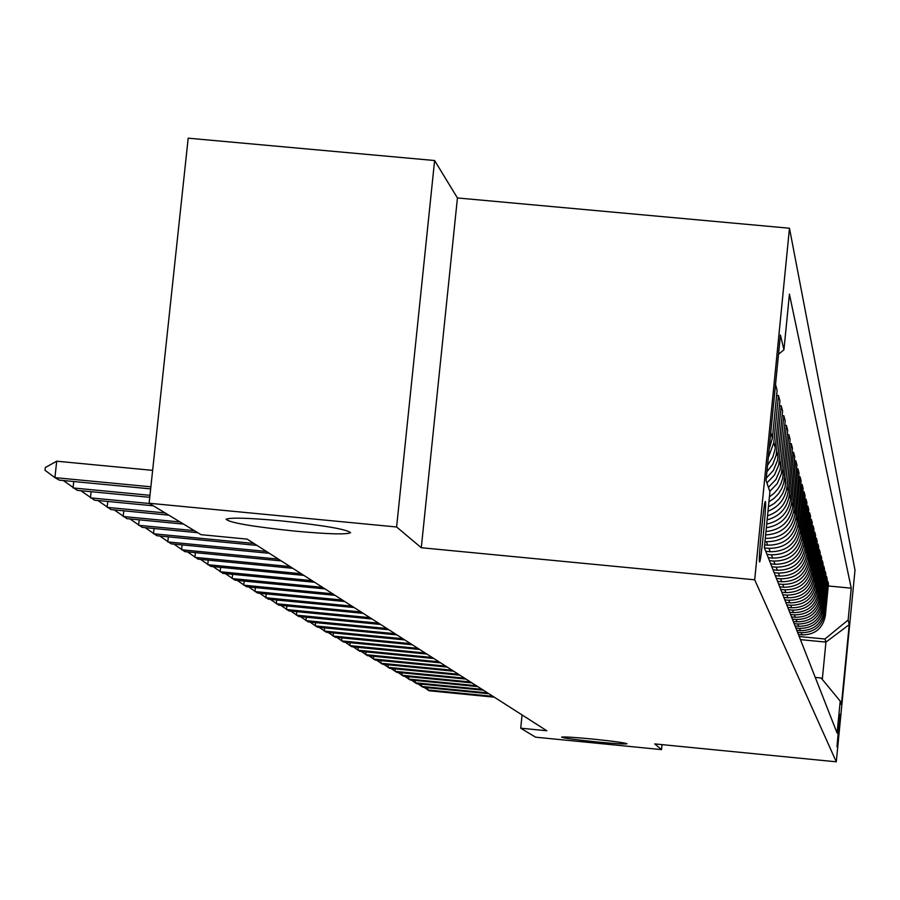 <?xml version="1.0" encoding="UTF-8"?>
<svg xmlns="http://www.w3.org/2000/svg" width="900" height="900" viewBox="0 0 900 900"><rect width="100%" height="100%" fill="white"/><g stroke="black" fill="none" stroke-linecap="round" stroke-linejoin="round"><path stroke-width="1.35" d="M295.616 531.191C252.338 526.635 229.162 522.653 226.091 519.233C230.411 517.387 248.67 517.916 280.834 520.83C323.831 525.364 347.062 529.324 350.539 532.71C346.534 534.656 328.219 534.15 295.616 531.191M596.34 741.893C575.471 739.744 563.895 738.169 561.6 737.156C563.299 736.616 573.514 737.246 592.256 739.024C613.159 741.173 624.746 742.759 627.03 743.76C625.331 744.3 615.094 743.681 596.34 741.893M759.499 561.803L759.577 561.892C760.905 563.377 766.744 503.426 765.45 501.626L765.349 501.514C764.01 500.231 758.16 560.554 759.499 561.803M434.61 160.526L396.608 526.984L421.29 547.729L457.436 197.955L434.61 160.526L188.19 138.184L149.119 503.246L201.037 534.679L247.162 539.123L546.806 730.766L520.717 728.19L535.545 737.179L661.534 749.61L662.029 744.626M457.436 197.955L789.469 228.229L855 570.127L836.291 761.816L754.695 579.803L789.469 228.229M840.139 714.398L836.989 746.809L839.779 714.364M822.296 679.387L825.941 642.105L824.951 639.011L848.126 620.01L851.242 588.184L789.435 294.154L783.934 349.796L778.523 354.229M848.126 620.01L849.229 624.634L841.41 704.722L840.217 701.134L821.137 677.992L815.265 677.419M783.934 349.796L780.424 335.014L766.058 480.341L769.905 491.794L764.37 547.729L837.101 733.061L840.217 701.134M396.608 526.984L149.119 503.246M421.29 547.729L754.695 579.803M836.291 761.816L654.739 743.906L661.534 749.61M522.067 714.938L520.717 728.19M800.438 639.63L825.941 642.105L849.229 624.634M799.211 636.525L824.951 639.011M798.435 634.523L802.024 634.871C815.029 634.837 822.791 628.47 825.334 615.758L828.461 583.751L827.798 581.242L826.954 581.164M797.569 632.329L801.191 632.678C814.264 632.644 822.082 626.231 824.648 613.44L827.798 581.242M796.77 630.281L800.415 630.641C813.566 630.596 821.43 624.15 824.006 611.291L827.179 578.891L826.492 576.315L825.626 576.236M795.893 628.043L799.549 628.391C812.79 628.357 820.71 621.866 823.298 608.918L826.492 576.315M795.06 625.939L798.75 626.299C812.07 626.265 820.035 619.729 822.634 606.701L825.851 573.908L825.154 571.264L824.254 571.185M794.16 623.644L797.873 623.992C811.283 623.959 819.293 617.389 821.914 604.283L825.154 571.264M793.316 621.484L797.051 621.844C810.54 621.81 818.595 615.195 821.239 602.01L824.49 568.8L823.77 566.089L822.859 565.999M792.394 619.121L796.151 619.492C809.73 619.447 817.841 612.799 820.496 599.512L823.77 566.089M791.528 616.916L795.308 617.288C808.965 617.242 817.133 610.549 819.81 597.195L823.095 563.558L822.364 560.779L821.43 560.689M790.571 614.498L794.385 614.869C808.133 614.824 816.356 608.085 819.045 594.63L822.364 560.779M789.683 612.236L793.519 612.607C807.356 612.562 815.625 605.779 818.336 592.245L821.678 558.18L820.913 555.334L819.956 555.233M788.715 609.75L792.562 610.121C806.501 610.076 814.826 603.248 817.549 589.624L820.913 555.334M787.804 607.421L791.674 607.793C805.702 607.759 814.084 600.885 816.817 587.171L820.204 552.656L819.428 549.731L818.438 549.641M786.803 604.867L790.706 605.25C804.825 605.205 813.262 598.286 816.019 584.482L819.428 549.731M785.857 602.482L789.795 602.865C803.992 602.82 812.486 595.856 815.276 581.962L818.696 546.998L817.898 543.994L816.885 543.892M784.834 599.861L788.794 600.244C803.092 600.199 811.654 593.19 814.444 579.206L817.898 543.994M783.866 597.409L787.86 597.803C802.249 597.758 810.855 590.692 813.679 576.619L817.155 541.181L816.334 538.087L815.299 537.986M782.82 594.72L786.825 595.114C801.326 595.069 810 587.947 812.835 573.773L816.334 538.087M781.83 592.2L785.869 592.594C800.46 592.549 809.19 585.394 812.048 571.118L815.569 535.196L814.725 532.024L813.656 531.923M780.739 589.433L784.811 589.826C799.504 589.781 808.301 582.57 811.17 568.204L814.725 532.024M779.726 586.845L783.821 587.239C798.615 587.194 807.469 579.938 810.36 565.47L813.938 529.054L813.071 525.791L811.969 525.69M778.613 584.01L782.73 584.404C797.636 584.347 806.546 577.046 809.471 562.477L813.071 525.791M777.566 581.344L781.717 581.738C796.725 581.692 805.691 574.335 808.627 559.665L812.261 522.743L811.361 519.379L810.236 519.278M776.419 578.419L780.604 578.824C795.712 578.768 804.758 571.354 807.716 556.582L811.361 519.379M775.339 575.685L779.558 576.09C794.768 576.034 803.869 568.564 806.85 553.691L810.529 516.24L809.617 512.786L808.447 512.674M774.169 572.67L778.41 573.075C793.732 573.03 802.901 565.504 805.905 550.519L809.617 512.786M773.055 569.858L777.33 570.262C792.765 570.206 802.001 562.635 805.028 547.549L808.751 509.558L807.817 506.002L806.614 505.89M771.84 566.752L776.149 567.169C791.696 567.113 801 559.485 804.049 544.275L807.817 506.002M770.704 563.85L775.035 564.266C790.706 564.21 800.066 556.526 803.137 541.215L806.929 502.673L805.961 499.016L804.724 498.892M769.455 560.666L773.82 561.082C789.604 561.026 799.043 553.286 802.136 537.851L805.961 499.016M768.285 557.674L772.684 558.101C788.58 558.045 798.086 550.238 801.202 534.701L805.05 495.585L804.049 491.816L802.766 491.692M766.991 554.389L771.424 554.816C787.444 554.76 797.029 546.896 800.168 531.236L804.049 491.816M765.788 551.317L770.254 551.745C786.386 551.678 796.039 543.769 799.2 527.996L803.104 488.284L802.069 484.402L800.764 484.279M764.449 547.931L768.96 548.359C785.216 548.291 794.947 540.315 798.131 524.419L802.069 484.402M764.651 544.894L767.745 545.186C784.125 545.119 793.924 537.086 797.141 521.066L801.101 480.757L800.044 476.752L798.683 476.629M764.989 541.564L766.406 541.699C782.933 541.631 792.81 533.531 796.039 517.387L800.044 476.752M851.242 588.184L828.248 585.967M770.456 435.803L775.496 384.84M775.631 384.851L777.116 390.454L772.414 438.041L769.129 449.269M768.308 457.582L773.809 442.71L778.466 395.539L776.633 395.359M778.466 395.539L779.906 400.939L775.114 449.066L772.819 457.099L767.543 465.311M766.901 471.757L772.819 464.254L776.149 455.332L781.2 405.832L779.434 405.675M781.2 405.832L782.595 411.053L777.499 460.485L773.449 470.329L766.26 478.192M766.924 482.918L774.495 475.009L778.77 464.94L783.844 415.777L782.134 415.62M783.844 415.777L785.183 420.817L780.154 469.53L775.924 479.509L768.409 487.361M769.759 491.377L777.206 483.604L781.414 473.704L786.398 425.385L784.744 425.228M786.398 425.385L787.691 430.245L782.674 478.451L780.806 483.952L777.881 488.981L774.034 493.346L769.399 496.879M768.915 501.795L774.09 498.33L778.421 493.875L781.717 488.599L783.821 482.771L788.861 434.666L787.264 434.509M788.861 434.666L790.11 439.369L785.048 487.35L782.685 493.526L778.995 499.005L774.158 503.527L768.42 506.835M767.981 511.267C778.984 506.767 785.317 498.656 786.982 486.945L791.246 443.632L789.705 443.498M791.246 443.632L792.45 448.189L788.22 491.13C786.375 503.55 779.467 511.785 767.52 515.846M767.126 519.885C779.906 516.296 787.32 507.983 789.356 494.921L793.553 452.317L792.056 452.183M793.553 452.317L794.722 456.728L790.56 498.971C788.31 512.707 780.356 521.066 766.71 524.059M766.35 527.749C780.75 525.352 789.188 516.983 791.651 502.65L795.78 460.721L794.34 460.586M795.78 460.721L796.916 464.985L792.821 506.576C790.11 521.55 781.155 529.886 765.967 531.562M765.641 534.938C781.515 533.981 790.931 525.712 793.879 510.131L797.951 468.866L796.545 468.731M797.951 468.866L799.043 472.995L795.015 513.934C791.775 530.134 781.875 538.312 765.293 538.436M427.894 687.746L427.669 689.94L493.009 696.364M494.291 697.174L429.131 690.773L424.159 687.386M421.695 684.158L421.459 686.408L487.609 692.899M488.914 693.742L422.966 687.262L417.859 683.786M415.339 680.479L415.103 682.785L482.062 689.355M483.401 690.21L416.644 683.663L411.412 680.096M408.825 676.71L408.577 679.072L476.381 685.721M477.754 686.599L410.164 679.972L404.798 676.316M402.142 672.84L401.895 675.259L470.554 681.998M471.96 682.898L403.515 676.181L398.014 672.435M395.291 668.869L395.044 671.355L464.569 678.173M466.02 679.095L396.697 672.3L391.061 668.452M388.271 664.796L388.001 667.35L458.438 674.246M459.923 675.202L389.711 668.317L383.918 664.369M381.049 660.611L380.779 663.232L452.137 670.219M453.668 671.197L382.534 664.234L376.582 660.173M373.635 656.314L373.365 659.014L445.68 666.09M447.244 667.091L375.154 660.038L369.056 655.864M366.03 651.904L365.738 654.671L439.031 661.837M440.64 662.873L367.582 655.717L361.316 651.442M358.211 647.359L357.907 650.205L432.214 657.472M433.868 658.53L359.809 651.285L353.363 646.886M350.168 642.69L349.864 645.626L425.194 652.984M426.892 654.075L351.81 646.74L345.184 642.206M341.899 637.898L341.584 640.913L417.971 648.371M419.726 649.485L343.586 642.049L336.78 637.391M333.394 632.959L333.067 636.053L410.546 643.624M412.346 644.771L335.137 637.234L328.129 632.441M324.63 627.874L324.304 631.069L402.907 638.73M404.764 639.923L326.43 632.273L319.219 627.345M315.619 622.631L315.281 625.928L395.044 633.701M396.945 634.916L317.464 627.176L310.039 622.091M306.338 617.242L305.978 620.629L386.933 628.515M388.901 629.775L308.239 621.911L300.589 616.68M296.764 611.674L296.404 615.173L378.585 623.171M380.61 624.465L298.721 616.5L290.835 611.1M286.898 605.936L286.526 609.548L369.968 617.659M372.06 618.998L288.923 610.909L280.789 605.34M276.727 600.019L276.334 603.742L361.08 611.977M363.24 613.361L278.809 605.149L270.416 599.411M266.22 593.91L265.815 597.758L351.911 606.116M354.139 607.545L268.369 599.209L259.718 593.28M255.386 587.599L254.959 591.57L342.45 600.064M344.745 601.526L257.602 593.066L248.659 586.946M244.181 581.074L243.743 585.18L332.662 593.809M335.036 595.327L246.476 586.732L237.229 580.399M232.605 574.335L232.155 578.576L322.549 587.34M325.012 588.904L234.968 580.185L225.416 573.637M220.624 567.349L220.162 571.748L312.098 580.646M314.64 582.278L223.076 573.413L213.199 566.629M208.237 560.126L207.754 564.683L301.275 573.727M303.907 575.404L210.769 566.392L200.542 559.384M195.412 552.645L194.906 557.359L290.07 566.561M292.793 568.305L198.034 559.136L187.447 551.88M182.115 544.894L181.597 549.776L278.46 559.136M281.284 560.936L184.838 551.621L173.869 544.095M168.345 536.85L167.794 541.924L266.423 551.43M269.347 553.309L171.157 543.836L159.784 536.017M154.046 528.502L153.484 533.767L253.935 543.442M256.972 545.389L156.971 535.748L145.159 527.648M139.207 519.829L138.623 525.296L194.434 530.674M197.797 532.71L142.245 527.366L129.983 518.94M123.795 510.817L123.188 516.51L180.067 521.977M183.566 524.092L126.945 518.648L114.21 509.895M107.775 501.446L107.134 507.364L165.127 512.933M168.773 515.137L111.049 509.591L97.808 500.49M91.103 491.692L90.439 497.858L149.591 503.527M153.382 505.822L94.5 500.175L80.865 490.702M73.744 481.522L73.046 487.946L149.963 495.315M149.749 497.306L77.288 490.365L63.326 480.521M56.7 461.205L45.292 467.561L45 470.295L54.922 477.63L56.7 461.205L152.64 470.363M150.649 488.88L59.344 480.15L54.922 477.63L150.874 486.81M801.191 632.678L802.024 634.871M799.549 628.391L800.415 630.641M797.873 623.992L798.75 626.299M796.151 619.492L797.051 621.844M794.385 614.869L795.308 617.288M792.562 610.121L793.519 612.607M790.706 605.25L791.674 607.793M788.794 600.244L789.795 602.865M786.825 595.114L787.86 597.803M784.811 589.826L785.869 592.594M782.73 584.404L783.821 587.239M780.604 578.824L781.717 581.738M778.41 573.075L779.558 576.09M776.149 567.169L777.33 570.262M773.82 561.082L775.035 564.266M771.424 554.816L772.684 558.101M768.96 548.359L770.254 551.745M766.406 541.699L767.745 545.186M824.648 613.44L825.334 615.758M823.298 608.918L824.006 611.291M821.914 604.283L822.634 606.701M820.496 599.512L821.239 602.01M819.045 594.63L819.81 597.195M817.549 589.624L818.336 592.245M816.019 584.482L816.817 587.171M814.444 579.206L815.276 581.962M812.835 573.773L813.679 576.619M811.17 568.204L812.048 571.118M809.471 562.477L810.36 565.47M807.716 556.582L808.627 559.665M805.905 550.519L806.85 553.691M804.049 544.275L805.028 547.549M802.136 537.851L803.137 541.215M800.168 531.236L801.202 534.701M798.131 524.419L799.2 527.996M796.039 517.387L797.141 521.066M793.879 510.131L795.015 513.934M791.651 502.65L792.821 506.576M789.356 494.921L790.56 498.971M786.982 486.945L788.22 491.13M784.519 478.688L785.812 483.019M781.976 470.16L783.315 474.626M779.355 461.329L780.727 465.952M776.633 452.183L778.05 456.975M773.809 442.71L775.283 447.671M770.884 432.889L772.414 438.041"/></g></svg>
